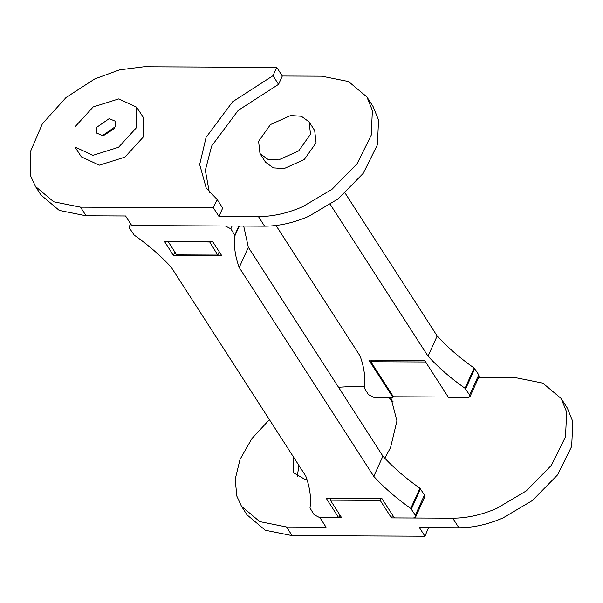 <?xml version="1.0" encoding="UTF-8"?>
<svg xmlns="http://www.w3.org/2000/svg" width="603" height="603" viewBox="0 0 603 603"><rect width="100%" height="100%" fill="white"/><g stroke="black" fill="none" stroke-linecap="round" stroke-linejoin="round"><path stroke-width="0.9" d="M217.118 199.435L222.688 208.08L218.927 216.409L258.431 216.59C272.669 216.583 287.397 213.296 302.608 206.731L332.012 189.289L357.119 163.692L371.207 135.245L372.39 110.522L366.895 96.94L348.519 81.526L321.821 76.197L282.317 76.016L276.747 67.37L143.913 66.767L119.643 69.827L94.792 78.903L66.066 97.498L42.361 123.803L30.15 152.273L30.851 176.415L35.449 186.425L53.72 201.794L80.523 207.161L213.356 207.764L217.118 199.435L206.249 188.196L199.683 164.529L206.075 137.394L232.63 101.756L272.986 75.699L276.747 67.37M218.927 216.409L213.356 207.764M366.895 96.94L373.069 106.512L378.563 120.095L377.38 144.826L363.292 173.272L338.185 198.869L308.774 216.311C293.571 222.876 278.842 226.163 264.596 226.17L131.763 225.567L125.59 215.987L86.093 215.806L59.282 210.432L41.012 195.071L35.441 186.425M75.006 146.996L81.352 156.848L99.307 165.184L124.904 157.127L143.077 137.265L143.077 117.088L136.73 107.236L118.776 98.892L93.179 106.95L75.013 126.818L75.006 146.996L92.96 155.333L118.557 147.275L136.723 127.406L136.73 107.236M272.986 75.699L278.556 84.345L238.193 110.402L211.645 146.039L205.337 170.302L209.316 192.334M282.317 76.016L278.556 84.345M259.983 153.577L265.554 162.222L273.325 167.875L284.119 168.576L304.221 159.569L316.062 142.851L314.691 130.565L309.12 121.919L301.357 116.266L290.556 115.565L270.453 124.572L258.612 141.29L259.983 153.577L267.755 159.23L278.556 159.931L298.651 150.923L310.492 134.205L309.12 121.919M219.243 251.798L217.758 255.077L209.49 241.645M209.331 241.991L168.456 241.456M217.758 255.077L176.732 254.896L168.297 241.811M96.39 127.542L109.166 118.655L115.128 121.15L115.346 126.683L102.57 135.569L96.608 133.082L96.39 127.542M103.746 135.456L114.344 128.627M426.246 361.988L370.853 361.74L371.584 360.119M448.82 397.038L393.427 396.789L370.853 361.74M392.674 515.248L391.475 517.909L380.184 500.384L381.073 498.425M380.184 500.384L330.331 500.158L331.213 498.199M269.405 419.635L251.866 438.637L240.017 459.448L235.178 479.37L236.881 496.239L241.471 506.241L259.742 521.61L286.546 526.984L326.05 527.165L319.876 517.585L341.622 517.683L330.331 500.158M338.524 387.269L349.936 386.591L364.4 386.651M391.475 517.909L452.717 518.181C466.956 518.181 481.684 514.894 496.895 508.329L526.298 490.887L551.413 465.282L565.501 436.843L566.677 412.113L561.182 398.53L542.813 383.116L516.108 377.787L478.586 377.621M241.471 506.241L247.042 514.887L265.312 530.256L292.116 535.63L424.957 536.233L428.537 527.625M388.747 397.467L393.118 401.771M293.39 456.863L293.525 472.714L304.455 479.121L306.904 479.362M390.834 397.483L396.94 420.902L390.548 447.562L384.842 458.242M452.717 518.181L458.891 527.761L419.387 527.587L424.957 536.233M458.891 527.761C473.129 527.761 487.857 524.474 503.068 517.909L532.472 500.467L557.579 474.863L571.667 446.424L572.85 421.693L567.355 408.11L561.182 398.53M297.226 476.445L298.96 465.508M382.897 456.154L373.77 476.37L239.218 267.506L248.346 247.29L382.897 456.154C393.344 467.521 405.676 478.217 419.899 488.226L424.474 495.003L424.776 496.789L415.648 517.005L413.462 518.007L394.4 517.917L381.842 498.425L326.14 498.176L338.698 517.668L339.896 515.007M221.595 255.446L212.716 241.66L164.468 241.441L173.347 255.227L221.595 255.446M174.832 251.941L173.347 255.227M239.218 267.506C235.034 256.169 233.625 245.527 234.989 235.585L230.843 228.816L225.349 225.989L131.514 225.567L129.328 226.57L130.595 223.758M248.346 247.29L243.702 226.072M415.648 517.005L415.346 515.218L410.771 508.45C396.548 498.432 384.217 487.744 373.77 476.37M338.698 517.668L319.635 517.578L314.133 514.758L309.987 507.99C311.352 498.048 309.942 487.405 305.759 476.061L171.207 267.204C160.76 255.83 148.428 245.142 134.205 235.125L129.63 228.356L129.328 226.57M469.91 396.827L469.609 395.04L465.034 388.272C450.81 378.254 438.479 367.566 428.032 356.192L437.16 335.977C447.607 347.343 459.938 358.039 474.162 368.056L478.737 374.825L479.038 376.611L469.91 396.827L467.724 397.829L448.662 397.739L424.58 360.36L368.878 360.104L392.96 397.49L393.337 396.646M428.032 356.192L330.323 204.523M345.135 193.126L437.16 335.977M392.96 397.49L373.89 397.407L368.395 394.581L364.25 387.812C365.614 377.87 364.204 367.227 360.021 355.883L276.016 225.484M86.093 215.806L80.523 207.161M264.596 226.17L258.431 216.59M286.546 526.984L292.116 535.63M238.856 226.05L234.823 234.989M239.293 226.057L234.989 235.585M232.102 226.019L230.843 228.816M419.899 488.226L410.771 508.45M424.474 495.003L415.346 515.218M420.502 488.829L411.374 509.045M478.737 374.825L469.609 395.04M474.765 368.652L465.637 388.867M474.162 368.056L465.034 388.272"/></g></svg>
